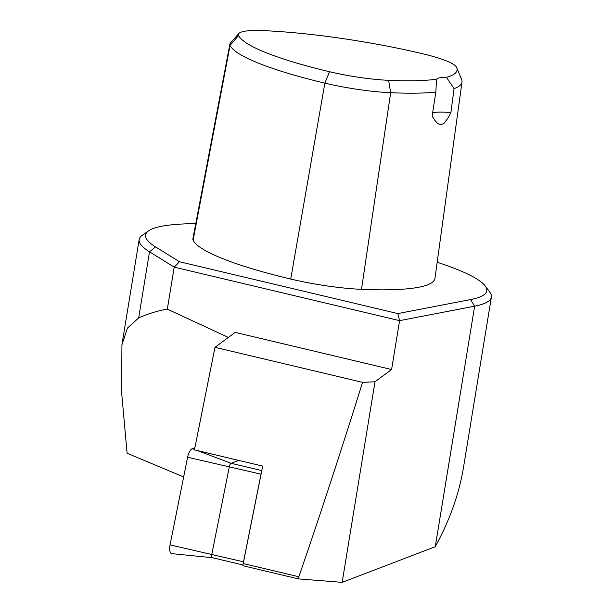 <?xml version="1.0" encoding="UTF-8"?>
<svg xmlns="http://www.w3.org/2000/svg" width="613" height="613" viewBox="0 0 613 613"><rect width="100%" height="100%" fill="white"/><g stroke="black" fill="none" stroke-linecap="round" stroke-linejoin="round"><path stroke-width="0.92" d="M243.192 563.539L242.84 565.692L298.485 578.902L298.837 576.749L243.192 563.539L262.693 466.087L194.459 449.888L214.979 347.318L235.2 332.392L391.592 369.524L375.003 381.769L362.559 382.359C340.483 452.892 319.25 517.686 298.837 576.749M298.485 578.902L342.161 582.35L375.003 381.769M342.161 582.35L435.253 546.727C449.651 520.391 459.037 494.109 463.42 467.865L491.365 297.175A178.444 28.834 9.3 0 0 489.756 292.125L485.19 285.949A172.866 27.937 -170.7 0 1 470.554 299.565L397.845 313.58L399.592 320.653L474.646 306.178A178.444 28.834 9.3 0 0 491.365 297.175M228.365 337.441L167.326 309.128L174.199 267.13L399.592 320.653L391.592 369.524M148.607 230.833L142.308 235.231A178.444 28.834 9.3 0 0 139.166 239.499A178.444 28.834 9.3 0 0 149.503 251.805L174.199 267.13L179.502 261.736L155.572 246.893A172.866 27.937 -170.7 0 1 148.607 230.833A172.866 27.937 -170.7 0 1 195.762 223.661M167.326 309.128C157.84 310.73 148.285 313.664 138.676 317.925L127.458 328.07L121.933 344.782L121.635 392.588L127.098 453.26L183.655 476.929M456.647 67.507L461.581 79.353A168.307 27.202 -170.7 0 1 461.995 82.065L434.954 278.386A173.349 28.014 -170.7 0 1 361.494 289.351A71.936 11.624 -170.7 0 1 290.723 279.061A173.349 28.014 -170.7 0 1 193.095 240.196A71.936 11.624 -170.7 0 1 192.88 238.817L229.875 44.121A66.894 10.812 -170.7 0 1 230.373 43.155L238.825 33.5A60.074 9.708 9.3 0 0 238.557 35.523A161.495 26.098 9.3 0 0 329.503 71.729A60.074 9.708 9.3 0 0 388.604 80.326A161.495 26.098 9.3 0 0 436.563 79.23A33.462 5.41 -170.7 0 1 446.456 77.322A161.495 26.098 9.3 0 0 456.647 67.507A161.495 26.098 9.3 0 0 456.524 67.231A60.074 9.708 9.3 0 0 422.694 53.768A161.495 26.098 9.3 0 0 263.82 30.65A60.074 9.708 9.3 0 0 238.825 33.5M437.176 262.241A172.866 27.937 -170.7 0 1 485.19 285.949M179.502 261.736L397.845 313.58M362.559 382.359L214.979 347.318M436.563 79.23L435.828 92.134A168.307 27.202 -170.7 0 1 390.665 92.709A66.894 10.812 -170.7 0 1 324.859 83.138A168.307 27.202 -170.7 0 1 230.074 45.4A66.894 10.812 -170.7 0 1 229.875 44.121M435.828 92.134L432.134 116.194L434.931 120.454L437.674 123.489L440.732 124.807L443.973 123.374L448.164 117.857L450.9 112.577A33.462 5.41 9.3 0 0 432.64 112.892M461.995 82.065A168.307 27.202 -170.7 0 1 454.064 88.617L446.456 77.322M450.9 112.577L454.064 88.617M212.45 557.715L171.793 553.639A8.919 3.54 -76.6 0 1 170.062 544.888L187.593 457.237A8.919 3.54 -76.6 0 1 192.298 448.678L194.903 447.689M212.795 557.677A3.486 1.379 -76.6 0 1 212.481 557.723A3.486 1.379 -76.6 0 1 211.807 554.305L229.346 466.646A3.486 1.379 -76.6 0 1 231.178 463.305L238.764 460.409L231.178 463.305L197.294 450.563M242.963 564.964L212.412 557.707A3.486 1.379 -76.6 0 1 211.807 554.305L229.346 466.646A3.486 1.379 -76.6 0 1 231.178 463.305L261.797 470.577M243.346 562.78A3.486 1.379 -76.6 0 1 243.484 561.822L261.015 474.171A3.486 1.379 -76.6 0 1 261.268 473.213M435.253 546.727L474.646 306.178L470.554 299.565M138.676 317.925L149.503 251.805L155.572 246.893M329.503 71.729L324.859 83.138L290.723 279.061M388.604 80.326L390.665 92.709L361.494 289.351M238.557 35.523L230.074 45.4L193.095 240.196M243.484 561.822L170.062 544.888M261.015 474.171L187.593 457.237M194.536 449.521L192.298 448.678M121.926 344.782L139.166 239.499M434.939 120.447L434.356 119.658M436.257 80.809L436.15 81.437"/></g></svg>
